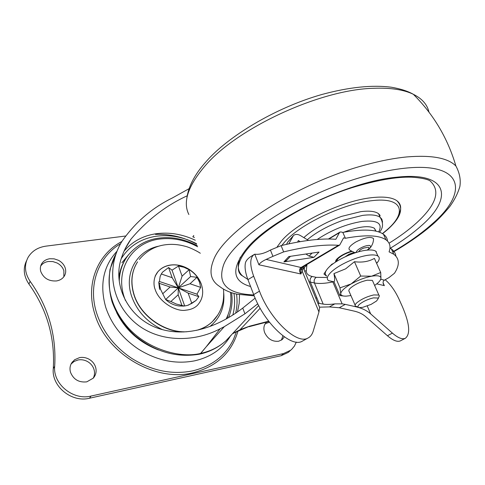 <?xml version="1.0" encoding="UTF-8"?>
<svg xmlns="http://www.w3.org/2000/svg" width="485" height="485" viewBox="0 0 485 485"><rect width="100%" height="100%" fill="white"/><g stroke="black" fill="none" stroke-linecap="round" stroke-linejoin="round"><path stroke-width="0.73" d="M125.312 259.463C121.917 264.846 119.801 270.854 118.964 277.487M255.134 298.136L242.749 308.072C221.16 324.623 191.217 337.463 162.433 329.624C130.41 321.446 111.338 286.489 121.553 257.68C123.699 251.066 126.852 244.858 131.023 239.063C147.222 219.984 165.937 205.561 187.174 195.801M194.358 237.377L192.842 236.795L194.382 237.456M239.505 294.637L239.196 303.355L237.48 311.867M233.139 333.231L239.863 329.915L233.394 333.189L249.575 326.193L268.648 321.203M260.148 308.26L239.863 329.915L242.154 329.2M232.751 333.662L239.087 330.37M230.617 335.741L230.951 335.505M116.145 253.497C103.917 276.062 107.912 302.222 125.257 324.235C143.56 347.587 178.08 358.912 200.572 353.456L206.234 346.769L200.735 353.419L199.177 354.232C176.413 357.948 155.121 351.837 135.297 335.905C124.748 326.647 117.024 315.335 112.126 301.985C109.204 292.055 108.513 281.161 110.04 269.302L116.127 253.552M189.071 188.695L172.363 197.959C151.914 208.016 135.139 222.445 122.038 241.251C106.421 266.356 110.434 300.045 133.357 321.173C156.419 342.592 193.388 343.053 220.141 328.763L206.234 346.769L224.325 326.647L244.925 313.819L257.777 303.792M343.829 232.23C358.694 226.55 368.891 225.234 374.432 228.296L376.039 231.169M315.868 298.408L316.753 297.59M220.141 328.763L224.325 326.647M326.405 275.698C324.313 273.97 325.059 271.248 328.636 267.526C335.299 260.542 352.965 252.17 364.865 250.424C370.152 249.617 373.783 249.884 375.772 251.218L376.311 251.679M334.068 281.876L328.454 280.579C326.381 278.887 327.145 276.189 330.74 272.497C333.316 269.957 336.899 267.387 341.488 264.792C350.225 260.015 358.754 256.88 367.072 255.395C372.353 254.564 375.984 254.807 377.967 256.11L378.5 256.565C379.603 257.777 379.47 259.445 378.1 261.554L376.645 263.404M333.947 273.588C334.85 278.445 334.856 281.13 333.965 281.639L339.87 295.589L340.749 293.686L340.003 287.847L333.947 273.588L345.623 268.854L354.462 261.7C362.125 262.718 368.776 261.609 374.408 258.384L380.701 272.503L380.961 278.505L380.216 280.275M372.929 281.597L372.401 280.397L367.291 280.197C360.585 281.712 355.002 284.307 350.534 287.993C348.885 289.569 348.424 290.739 349.145 291.503L355.105 305.15M358.154 307.108L355.402 306.126C354.699 305.404 355.184 304.277 356.863 302.737C361.398 299.124 367.024 296.523 373.747 294.941L378.846 295.032L379.373 295.862L378.706 297.414M371.116 304.386L362.744 307.332L359.494 307.611C357.457 307.32 357.439 306.235 359.44 304.35C363.229 301.349 367.915 299.184 373.505 297.863L377.906 298.032L378.197 298.602L376.603 300.961L371.116 304.386M335.371 262.197L337.093 258.838C340.543 255.631 345.338 253.073 351.486 251.169L346.957 252.764C341.525 255.128 337.857 257.608 335.966 260.196L335.371 262.197M336.341 261.573L337.96 258.699C341.367 255.565 346.035 253.14 351.952 251.43M329.2 266.974L331.873 264.216L333.365 263.573M352.492 252.927L357.021 252.255M345.466 256.656L348.976 254.249L352.765 252.837M343.313 295.965L339.87 295.589M340.003 287.847L351.14 283.925L360.719 276.05L354.462 261.7M360.719 276.05L371.637 276.201L380.701 272.503M350.522 295.614L346.266 296.141C342.646 296.256 340.809 295.438 340.749 293.686C341.046 291.061 344.508 287.811 351.14 283.925C358.088 280.087 364.92 277.511 371.637 276.201C378.003 275.183 381.107 275.953 380.961 278.505L380.707 279.366C379.9 281.148 377.876 283.173 374.626 285.447M380.179 215.498L378.518 213.673C375.196 211.278 369.303 210.599 360.834 211.642L341.628 216.383C325.781 222.094 313.177 229.175 303.816 237.614M389.055 243.203C399.749 236.589 408.958 229.781 416.688 222.779C436.591 204.464 440.956 190.411 429.771 180.638C426.357 178.91 420.289 177.759 411.565 177.177C396.548 176.685 376.712 180.177 352.055 187.659C308.599 201.427 263.749 228.938 248.005 248.356C234.928 263.973 237.238 273.267 242.458 275.88L247.841 279.409M240.39 257.117C236.989 265.149 237.674 271.4 242.458 275.88M398.718 214.776C401.822 208.756 401.228 204.088 396.942 200.778C392.104 197.34 383.605 196.316 371.455 197.692C341.822 200.802 296.814 222.627 281.664 240.784L277.171 246.835M284.331 336.863L282.209 339.573L278.693 341.234C272.443 341.852 267.775 338.997 264.677 332.661C263.64 329.842 263.616 327.236 264.61 324.835L266.52 322.125M282.894 335.808L281.421 340.143M265.234 323.659L269.454 322.246M65.245 268.072C66.112 271.06 65.748 273.813 64.153 276.323C62.413 278.845 59.849 280.385 56.454 280.948C48.779 281.367 43.553 278.232 40.776 271.533C39.994 268.714 40.297 266.113 41.704 263.719L41.91 263.391C43.705 260.815 46.33 259.263 49.779 258.741L54.162 258.851L58.406 260.275C61.856 262.118 64.135 264.713 65.245 268.072M40.704 266.022C42.492 263.5 45.087 261.985 48.482 261.47L52.847 261.573L57.066 262.985C60.504 264.816 62.771 267.405 63.874 270.751L63.862 276.735M95.587 367.139C96.739 371.274 95.975 374.935 93.302 378.136L86.791 381.847C78.897 382.72 73.465 379.525 70.489 372.256C69.585 369.012 69.925 365.993 71.501 363.186L74.593 359.761L79.51 357.633C82.559 357.069 85.524 357.487 88.409 358.876C91.992 360.731 94.381 363.483 95.587 367.139M71.052 364.035L74.132 361.428L78 359.973C81.037 359.415 83.99 359.821 86.863 361.204C90.422 363.047 92.805 365.787 93.999 369.424C94.902 372.522 94.642 375.457 93.217 378.227M26.584 260.657C22.862 268.32 23.638 276.117 28.918 284.046L30.155 281.367C24.693 273.134 24.02 265.107 28.124 257.292C31.968 251.018 37.921 247.295 45.99 246.131L125.476 236.031M28.918 284.046C46.99 309.43 55.114 337.608 53.289 368.588L54.696 366.248C56.502 335.153 48.324 306.859 30.155 281.367M296.311 342.089L294.462 346.011L291.74 349.303L290.654 350.231L283.489 353.571L91.059 396.051C73.162 400.701 52.677 383.926 54.696 366.248M290.654 350.231L288.345 352.359L281.197 355.699L89.464 398.233C71.647 402.883 51.264 386.193 53.289 368.588M201.16 284.107C197.007 272.043 182.518 263.119 170.271 265.174C165.118 265.98 160.953 268.223 157.783 271.903L155.412 275.535M161.305 273.995L160.165 276.377L159.389 281.476L158.837 281.894L160.553 289.363L165.627 299.506L178.286 287.86L178.171 294.753L170.884 301.506L176.231 304.004L184.227 306.041L187.258 305.483L191.811 303.398L196.043 300.451L198.862 296.693L188.125 293.073L178.286 287.86L190.599 276.541L189.126 269.721L183.948 267.253L178.48 266.047L172.036 270.175L168.586 267.538L162.584 272.127L161.305 273.995L172.163 277.693L178.286 287.86L182.081 276.135L189.126 269.721M183.797 306.083L179.165 305.986C174.066 305.356 169.556 303.192 165.627 299.506L170.884 301.506M162.79 293.698L170.138 287.005L178.286 287.86L196.958 294.171L200.675 287.399L199.511 282.221L197.001 277.293L190.017 283.767L178.286 287.86L184.639 305.829M197.001 277.293L190.599 276.541M198.862 296.693L196.958 294.171M190.017 283.767L200.675 287.399M159.389 281.476L178.286 287.86L172.036 270.175M170.138 287.005L159.201 283.319M181.839 305.15L178.171 294.753M188.125 293.073L191.811 303.398M172.163 277.693L168.586 267.538M178.48 266.047L182.081 276.135M254.158 254.51L251.976 255.856C248.465 257.893 246.301 260.148 245.495 262.621C244.501 266.986 245.313 272.661 247.932 279.645L253.691 294.583L259.475 291.145C270.024 319.609 297.111 345.023 308.017 338.015C310.479 336.754 312.213 334.462 313.213 331.146L318.948 311.982L319.645 307.563L303.028 267.241L302.167 271.139L301.373 267.981M286.835 260.221L283.889 261.912L288.805 256.565L319.027 252.048L313.934 257.323L309.145 256.116L305.908 254.007M341.04 231.957L339.967 232.066L339.439 232.648L335.844 239.299C321.5 238.196 303.252 240.305 281.1 245.628L270.418 250.054L272.94 256.341L266.132 259.42L301.039 267.496L338.439 245.301L339.718 245.052L343.604 237.832L345.393 238.274L342.84 232.418L341.04 231.957M318.948 311.982L302.167 271.139L300.93 273.989C299.045 271.218 299.081 269.054 301.039 267.496L302.046 267.405C300.894 268.642 300.385 269.587 300.518 270.23L300.93 273.989L258.911 264.774C259.93 262.973 262.337 261.191 266.132 259.42M301.7 267.526L300.518 270.23L302.094 267.374M395.881 256.104C395.517 253.273 394.014 250.878 391.365 248.926L393.778 254.237C399.573 258.729 399.804 265.071 394.469 273.255L388.97 277.602L384.399 280.166C382.883 281.209 382.689 282.779 383.799 284.883L384.338 285.635L376.748 283.858M300.13 241.651L298.354 240.493L297.638 242.088M288.817 243.84L293.425 235.552C295.347 234.037 297.699 234.049 300.47 235.577L308.405 240.408M292.898 236.146L287.708 242.1L292.582 236.65M286.526 244.349L287.708 242.1M258.911 264.774L254.764 254.201C259.214 254.77 264.428 253.388 270.418 250.054M405.29 338.318L400.416 340.864C397.312 342.198 392.989 340.488 387.448 335.735L392.401 333.11C397.93 337.893 402.229 339.627 405.29 338.318C410.577 334.213 409.637 323.725 402.471 306.847L399.125 299.384C395.099 290.776 390.443 284.222 385.163 279.736M254.758 254.201L254.152 254.51C249.805 257.717 249.642 264.937 253.661 276.183L259.475 291.145M308.017 338.015L302.288 341.179C291.242 348.254 264.119 322.998 253.691 294.583M387.448 335.735L365.635 316.614C362.616 314.007 358.803 312.17 354.189 311.109L339.251 307.757L345.29 304.386L356.057 306.811C361.955 308.181 366.818 310.539 370.655 313.88L392.401 333.11M317.82 303.137L323.186 304.107C326.247 304.61 330.127 304.538 334.832 303.877L342.125 303.865L345.29 304.386M319.627 307.157L329.436 306.908L339.251 307.757M317.966 303.349L319.645 307.563M338.439 245.301C324.107 244.307 305.841 246.507 283.652 251.909L272.94 256.341M391.365 248.926L389.97 248.017M393.778 254.237L389.067 251.836C390.983 246.756 389.952 242.749 385.981 239.814C379.003 235.092 365.478 234.576 345.393 238.274M387.503 241.093C387.303 238.353 385.951 236.074 383.447 234.249C376.433 229.411 362.895 228.805 342.84 232.418M313.934 257.323L283.889 261.912M326.587 276.135L323.944 274.025L326.326 270.339M354.311 252.436L350.364 250.448C347.405 248.914 349.23 246.089 355.844 241.973C364.847 237.468 370.746 236.347 373.553 238.608L373.444 240.305M157.783 271.903L157.861 271.788C152.678 278.123 153.787 286.332 155.085 289.242C159.201 302.713 177.007 312.073 185.828 310.17C190.732 309.703 194.6 308.078 197.45 305.295C202.748 299.39 204.015 292.291 201.245 283.992C198.989 278.063 195.055 273.237 189.435 269.527C183.3 265.689 176.94 264.198 170.35 265.059C165.197 265.865 161.032 268.108 157.861 271.788L155.127 276.201M197.231 245.671C184.876 239.257 172.66 236.674 160.583 237.929C147.41 239.22 136.534 245.089 127.961 255.534C122.499 262.791 119.595 271.273 119.261 280.985M198.074 330.018C203.651 328.23 208.423 325.435 212.394 321.634L216.298 317.148M196.467 330.364C202.779 328.642 208.132 325.678 212.533 321.47L217.723 315.086M137.576 261.845C131.471 271.533 130.338 282.591 134.181 295.007C140.741 316.038 164.821 332.855 186.579 331.782M137.303 262.27C131.338 271.921 130.253 282.888 134.06 295.177C140.389 315.329 162.79 331.801 183.918 331.952M192.842 236.795L193.77 235.48M236.559 294.062C237.42 300.585 237.135 306.92 235.704 313.074M124.027 251.188C132.096 241.669 142.632 235.88 155.655 233.806C168.998 231.933 182.214 234.073 195.291 240.227M226.143 318.954C230.29 310.794 231.733 301.925 230.478 292.34M197.637 246.744C185.882 240.336 173.775 237.717 161.329 238.875C133.393 241.075 114.363 268.714 124.354 297.554L125.403 300.476M209.914 326.49C220.384 317.942 224.979 306.696 223.694 292.752M159.207 246.077C137.128 250.163 123.572 273.128 131.659 296.347C137.006 311.212 147.246 322.301 162.378 329.606M232.836 314.947C234.728 308.03 235.104 300.852 233.958 293.419M196.504 243.7C183.13 236.85 169.526 234.388 155.673 236.328C140.504 238.838 129.028 246.277 121.256 258.65M241.457 329.151L249.575 326.193M199.432 354.183L200.735 353.419C210.617 351.182 219.032 346.957 225.98 340.737L231.212 335.262M242.749 308.072L244.925 313.819M346.035 256.11L356.36 252.242M332.219 264.422L333.256 263.591M382.556 222.106L381.847 219.153L380.191 217.353C376.887 214.988 370.995 214.34 362.525 215.407L343.301 220.184C328.709 225.416 316.699 231.927 307.278 239.723M428.964 112.126C427.309 104.584 422.089 98.631 413.293 94.266C403.744 89.664 390.625 87.67 373.941 88.276C320.336 89.361 237.256 127.991 205.234 165.712C188.022 185.791 182.566 202.063 188.871 214.515M392.874 252.242C406.66 244.264 418.713 236.025 429.037 227.52L433.244 223.924C438.228 219.547 443.726 213.776 449.747 206.616C454.554 199.935 457.931 193.212 459.889 186.446C460.92 179.614 459.592 172.805 455.906 166.015C448.001 157.94 431.711 154.909 407.024 156.916C394.778 158.08 381.295 160.644 366.581 164.615C297.366 182.609 223.021 231.43 213.321 260.675C208.859 272.249 210.902 280.803 219.456 286.338C225.537 291.206 233.249 293.461 237.395 294.237L254.188 295.856M392.711 251.885C408.637 242.652 422.156 233.006 433.263 222.954C468.552 192.169 463.727 161.99 405.114 168.186C393.668 169.368 381.089 171.829 367.375 175.576C302.979 192.569 233.491 237.571 223.64 264.774C217.074 283.864 227.138 293.916 253.825 294.935M390.31 248.223C402.32 240.99 412.638 233.515 421.265 225.81C453.572 198.019 448.522 171.35 396.445 177.231C347.484 181.554 269.836 219.347 246.283 249.151C230.969 268.902 232.406 281.367 250.587 286.532M382.453 233.6L387.115 229.708C407.636 212.103 402.404 196.649 371.213 200.76C342.537 203.845 299.027 224.907 284.271 242.439L281.791 245.458M378.7 231.915C383.035 223.409 377.488 219.905 362.065 221.402C346.454 224.003 331.491 230.029 317.178 239.475M117.043 251.175C103.238 266.223 99.461 284.919 105.724 307.284C111.429 324.356 122.317 338.294 138.383 349.097C156.91 360.616 175.709 364.514 194.788 360.804C210.557 357.136 222.324 349.067 230.084 336.59M120.626 243.688C98.443 256.686 87.633 285.168 96.703 313.292C102.784 331.758 114.496 346.811 131.853 358.457C151.872 370.861 172.169 374.99 192.751 370.855C212.018 366.12 225.586 355.644 233.467 339.421L236.389 331.837M237.947 331.207C231.636 352.747 216.637 366.611 192.945 372.795C155.151 382.416 105.972 353.456 94.805 314.013C85.342 284.634 97.182 254.989 120.759 242.1L121.911 241.463M227.101 318.415L228.077 314.656M128.761 254.504L121.917 262.737M116.636 312.582C125.56 330.188 139.516 342.652 158.498 349.976M89.464 398.233L91.059 396.051M281.197 355.699L283.489 353.571M367.096 250.127C369.067 248.696 369.515 247.738 368.43 247.247L363.762 248.047C360.828 249.296 359.142 250.539 358.718 251.77M356.323 252.242L356.323 252.061C356.821 250.315 359.203 248.526 363.459 246.695C366.405 245.58 368.606 245.21 370.073 245.574L370.685 247.259L369.794 248.362M309.145 256.116L312.031 253.091M339.439 232.648L328.836 239.014M380.78 279.275L384.399 280.166M304.113 268.575L304.453 267.332L306.896 265.156L306.326 270.418C306.071 273.522 308.03 275.541 312.195 276.468L316.232 277.353L327.151 277.475M304.386 270.533L303.028 267.241L303.513 266.871L304.453 267.332L304.198 269.799M306.926 264.507L306.896 265.156M304.738 271.394L306.326 270.418M333.183 281.852L332.849 281.924C325.168 283.519 319.027 283.87 314.432 282.973L309.024 281.791M319.16 303.422L310.376 282.131C309.648 279.766 310.254 277.881 312.195 276.468M323.186 304.107L314.432 282.973C313.704 280.627 314.304 278.754 316.232 277.353M342.125 303.865L332.813 281.833M383.095 282.84L384.338 285.635M247.932 279.645L253.661 276.183M329.436 306.908L334.832 303.877M281.1 245.628L283.652 251.909M367.254 306.029L370.655 313.88M215.073 318.736L212.533 321.47C217.25 316.729 220.505 311.188 222.294 304.847C224.118 299.209 223.731 290.309 223.403 289.09M125.081 248.944L131.023 239.063M200.305 253.261C198.929 252.151 190.52 247.483 184.712 246.156C178.244 244.434 171.939 243.955 165.797 244.719C155.352 245.919 146.512 250.836 139.286 259.469M228.544 317.578C231.794 309.569 232.8 301.282 231.575 292.71M248.969 326.726L268.884 321.507M238.299 331.043L235.704 332.079M258.675 305.544L225.98 340.737C218.42 347.466 209.653 351.928 199.674 354.129M374.432 228.296L375.693 231.096M377.967 256.11L375.772 251.218M378.1 261.554L376.566 263.228M378.846 295.032L372.401 280.397M379.373 295.862L378.197 298.602M379.5 232.2C383.283 227.956 383.52 223.003 380.191 217.353L378.518 213.673M186.701 199.317C188.035 187.168 194.485 174.624 206.058 161.693M206.41 161.299C227.465 137.073 274.383 107.967 321.87 94.496C349.006 87.148 372.213 84.729 391.492 87.245C400.61 88.834 407.879 91.174 413.293 94.266C433.535 114.357 447.74 138.28 455.906 166.015M396.942 200.778C405.502 209.556 397.797 220.396 387.63 229.508L382.604 233.685M265.798 322.883L266.544 322.119M41.704 263.719L40.849 265.55M71.101 363.944L72.471 361.78M196.674 244.161C183.845 237.086 170.102 233.837 155.455 234.4M196.043 300.451L188.386 305.15M158.789 282.579L159.589 289.412M367.691 250.072L370.685 247.259C372.601 244.513 373.559 241.627 373.553 238.608M286.271 260.827L290.43 256.322M328.393 239.014L339.967 232.066M339.718 245.052L302.046 267.405M383.799 284.883L383.241 283.628M383.447 234.249L385.981 239.814"/></g></svg>
